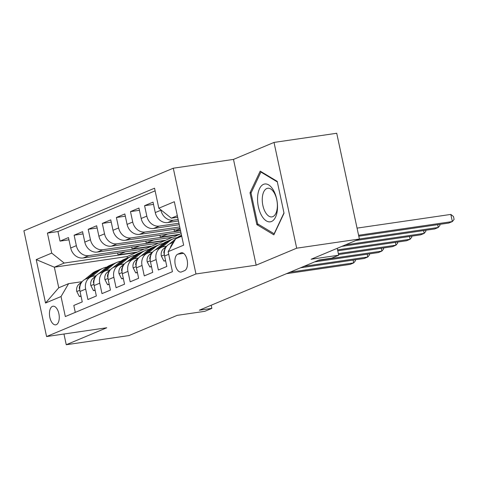 <?xml version="1.0" encoding="UTF-8"?>
<svg xmlns="http://www.w3.org/2000/svg" width="478" height="478" viewBox="0 0 478 478"><rect width="100%" height="100%" fill="white"/><g stroke="black" fill="none" stroke-linecap="round" stroke-linejoin="round"><path stroke-width="0.72" d="M56.314 324.682A9.411 4.774 -98.3 0 0 58.985 314.243A9.411 4.774 -98.3 0 0 52.992 306.225A9.411 4.774 -98.3 0 0 52.395 306.392A9.411 4.774 -98.3 0 0 49.73 316.83A9.411 4.774 -98.3 0 0 55.717 324.849A9.411 4.774 -98.3 0 0 56.314 324.682M173.293 168.202L23.9 230.796L46.575 336.554L195.968 273.96L173.293 168.202L233.491 159.407L256.166 265.165L296.683 248.19L274.014 142.426L233.491 159.407M274.014 142.426L336.721 133.266L359.39 239.024L311.118 259.249L338.711 255.216L337.229 248.309M63.956 334.014L66.251 344.734L128.958 335.574L177.23 315.349L204.823 311.315L211.868 308.364L211.192 305.221M296.683 248.19L359.39 239.024M75.291 312.373L73.803 305.436L82.264 301.893L80.023 291.461L85.664 289.094A11.765 10.056 -112.7 0 1 91.149 276.78A11.765 10.056 -112.7 0 1 93.246 276.194L96.215 275.764M85.664 289.094L87.898 299.527L96.353 295.984L94.118 285.551L99.759 283.191A11.765 10.056 -112.7 0 1 105.244 270.871A11.765 10.056 -112.7 0 1 107.341 270.291L110.304 269.855M99.759 283.191L101.993 293.623L110.448 290.08L108.213 279.648L113.848 277.288A11.765 10.056 -112.7 0 1 119.339 264.967A11.765 10.056 -112.7 0 1 121.43 264.388L124.4 263.952M113.848 277.288L116.088 287.72L124.543 284.177L122.308 273.745L127.943 271.379A11.765 10.056 -112.7 0 1 133.428 259.064A11.765 10.056 -112.7 0 1 135.525 258.484L138.495 258.048M127.943 271.379L130.183 281.817L138.638 278.274L136.397 267.835L142.038 265.475A11.765 10.056 -112.7 0 1 147.523 253.155A11.765 10.056 -112.7 0 1 149.62 252.575L152.59 252.145M142.038 265.475L144.272 275.908L152.733 272.364L150.492 261.932L156.133 259.572A11.765 10.056 -112.7 0 1 161.618 247.251A11.765 10.056 -112.7 0 1 163.715 246.672L166.679 246.236M156.133 259.572L158.367 270.004L166.822 266.461L164.587 256.029A11.765 10.056 -112.7 0 1 170.072 243.708L173.717 242.185M178.467 220.985L167.76 222.551A11.765 10.056 -112.7 0 1 155.272 212.579L153.038 202.146L144.583 205.689L153.516 204.387M179.262 224.714L153.665 228.454A11.765 10.056 67.3 0 1 141.177 218.488L138.943 208.055L130.488 211.599L139.421 210.29M180.063 228.442L139.57 234.357A11.765 10.056 67.3 0 1 127.088 224.391L124.848 213.959L116.393 217.502L125.332 216.193M180.863 232.171L125.475 240.261A11.765 10.056 67.3 0 1 112.993 230.294L110.753 219.862L102.298 223.405L111.237 222.103M181.168 233.593L173.586 237.076L111.38 246.17A11.765 10.056 67.3 0 1 98.898 236.204L96.664 225.765L88.203 229.309L97.142 228.006M172.444 237.243L159.497 242.985L97.291 252.073A11.765 10.056 67.3 0 1 84.803 242.107L82.569 231.675L74.114 235.218L83.047 233.909M338.711 255.216L331.666 258.168L319.125 260.002L199.326 310.198L211.868 308.364M180.851 252.88L177.75 254.182A9.118 4.625 -98.3 0 0 175.163 264.292A9.118 4.625 -98.3 0 0 180.965 272.066A9.118 4.625 -98.3 0 0 181.55 271.904L184.645 270.602A9.118 4.625 -98.3 0 0 187.233 260.492A9.118 4.625 -98.3 0 0 181.431 252.719A9.118 4.625 -98.3 0 0 180.851 252.88L182.034 252.707M144.26 249.056L127.076 256.567L54.337 267.196L58.752 287.774L68.617 283.639L61.035 296.539L65.325 316.55L172.439 271.671L168.148 251.661L175.731 238.761L181.736 236.246M61.035 296.539L45.53 303.034L36.214 259.59L51.72 253.095L47.43 233.085L154.543 188.207L158.833 208.217L174.333 201.722L183.648 245.166L168.148 251.661M158.355 243.153L151.036 246.529L88.83 255.616A11.765 10.056 -112.7 0 1 76.349 245.65L74.114 235.218M151.036 246.529L145.402 248.889L83.196 257.977L88.83 255.616M165.131 240.619L102.925 249.713A11.765 10.056 -112.7 0 1 90.444 239.741L88.203 229.309M179.226 234.716L117.02 243.804A11.765 10.056 -112.7 0 1 104.539 233.838L102.298 223.405M180.541 230.677L131.115 237.901A11.765 10.056 -112.7 0 1 118.628 227.934L116.393 217.502M179.746 226.948L145.21 231.997A11.765 10.056 -112.7 0 1 132.723 222.031L130.488 211.599M178.945 223.22L159.299 226.094A11.765 10.056 -112.7 0 1 146.818 216.122L144.583 205.689M178.145 219.492L173.394 220.185A11.765 10.056 -112.7 0 1 160.913 210.218L160.823 209.806M155.111 190.841L57.963 231.543L60.019 241.121L68.952 239.813M83.196 257.977A11.765 10.056 67.3 0 1 70.708 248.01L68.474 237.578L60.019 241.121M170.264 248.058A11.765 10.056 -112.7 0 1 173.335 242.836M68.617 283.639L82.12 281.667L78.978 284.243L80.973 283.406M177.326 215.668L171.315 218.183L158.833 208.217M177.667 217.257L171.315 218.183M256.166 265.165L195.968 273.96M66.251 344.734L106.773 327.759L46.575 336.554M127.076 256.567L127.387 258.006M136.947 252.432L64.201 263.061L54.337 267.196L36.214 259.59M161.618 247.251L155.977 249.612A11.765 10.056 67.3 0 0 150.492 261.932M180.158 228.884L174.446 231.274L180.481 230.39M174.028 229.321L174.446 231.274M147.523 253.155L141.888 255.521A11.765 10.056 67.3 0 0 136.397 267.835M167.73 234.089L160.351 237.178L179.166 234.429M159.933 235.23L160.351 237.178M133.428 259.064L127.793 261.424A11.765 10.056 67.3 0 0 122.308 273.745M153.635 239.992L146.256 243.087L165.071 240.338M145.838 241.133L146.256 243.087M119.339 264.967L113.698 267.327A11.765 10.056 67.3 0 0 108.213 279.648M139.54 245.901L132.167 248.99L150.976 246.242M131.749 247.036L132.167 248.99M105.244 270.871L99.603 273.237A11.765 10.056 67.3 0 0 94.118 285.551M125.445 251.804L118.072 254.894L136.881 252.145M117.654 252.946L118.072 254.894M57.963 231.543L47.43 233.085M51.72 253.095L64.201 263.061M91.149 276.78L85.514 279.14A11.765 10.056 67.3 0 0 80.023 291.461M45.53 303.034L58.752 287.774M260.199 171.136L250.012 192.759L256.841 224.606L273.852 234.835L284.04 213.212L277.21 181.359L260.199 171.136M258.496 224.367L256.841 224.606M251.243 192.58L250.012 192.759M358.584 235.266L452.355 221.565L448.83 223.041L358.787 236.198M357.054 228.12L450.826 214.419L452.355 221.565L454.1 219.39L453.485 216.528L450.826 214.419M271.51 221.493A19.12 9.703 -98.3 0 0 276.69 199.075A19.12 9.703 -98.3 0 0 263.545 184.335A19.12 9.703 -98.3 0 0 258.365 206.747A19.12 9.703 -98.3 0 0 271.51 221.493M272.83 216.642A14.477 7.343 -98.3 0 0 276.929 200.587A14.477 7.343 -98.3 0 0 267.722 188.254A14.477 7.343 -98.3 0 0 266.796 188.511A14.477 7.343 -98.3 0 0 262.697 204.566A14.477 7.343 -98.3 0 0 271.904 216.904A14.477 7.343 -98.3 0 0 272.83 216.642M283.974 212.901L274.145 233.772L257.66 223.865L251.04 193.004L260.91 172.05L277.33 181.921M261.568 171.955L260.91 172.05M165.531 260.426L163.936 261.096L161.301 255.969A7.797 6.662 -112.7 0 1 163.542 248.811L166.697 246.224M169.337 244.061L175.659 238.881M175.88 238.701L176.531 238.164A22.502 19.228 -112.7 0 1 180.642 235.69L181.538 235.313M359.384 238.994L438.26 227.468L434.741 228.95L355.979 240.458M180.248 236.873L180.899 236.335A22.502 19.228 -112.7 0 1 181.634 235.768M181.562 235.427A22.502 19.228 67.3 0 0 179.208 237.046L178.557 237.578M174.446 240.948L172.122 242.854M165.131 248.853A7.797 6.662 67.3 0 0 163.829 252.659L164.312 254.015M439.808 224.361L440.005 225.293L438.26 227.468L437.663 224.672M163.936 261.096L165.621 260.851M162.311 246.995L169.481 241.115A22.502 19.228 -112.7 0 1 173.592 238.642A22.502 19.228 -112.7 0 1 177.29 237.578M151.436 266.336L149.841 266.999L147.206 261.872A7.797 6.662 -112.7 0 1 149.447 254.714L152.607 252.127M155.248 249.964L162.436 244.073A22.502 19.228 -112.7 0 1 166.547 241.593L169.224 240.47A22.502 19.228 67.3 0 0 165.113 242.949L158.027 248.757M345.409 244.885L424.171 233.378L420.646 234.853L341.884 246.361M159.718 248.046L166.804 242.238A22.502 19.228 -112.7 0 1 170.915 239.765L173.592 238.642M170.078 240.141A22.502 19.228 67.3 0 0 169.224 240.47M151.042 254.756A7.797 6.662 67.3 0 0 149.733 258.562L150.217 259.924M425.713 230.265L425.91 231.197L424.171 233.378L423.568 230.581M149.841 266.999L151.526 266.754M148.216 252.904L155.392 247.024A22.502 19.228 -112.7 0 1 159.503 244.545A22.502 19.228 -112.7 0 1 163.195 243.481M137.341 272.239L135.746 272.908L133.117 267.782A7.797 6.662 -112.7 0 1 135.358 260.618L138.512 258.036M141.153 255.867L148.341 249.976A22.502 19.228 -112.7 0 1 152.452 247.496L155.129 246.373A22.502 19.228 67.3 0 0 151.018 248.853L143.932 254.66M337.564 249.875L410.076 239.281L406.551 240.757L337.767 250.807M145.629 253.955L152.715 248.142A22.502 19.228 -112.7 0 1 156.82 245.668L159.503 244.545M155.989 246.045A22.502 19.228 67.3 0 0 155.129 246.373M136.947 260.659A7.797 6.662 67.3 0 0 135.644 264.471L136.128 265.828M411.618 236.174L411.821 237.106L410.076 239.281L409.473 236.485M135.746 272.908L137.431 272.663M134.121 258.807L141.297 252.928A22.502 19.228 -112.7 0 1 145.408 250.448A22.502 19.228 -112.7 0 1 149.106 249.385M123.252 278.142L121.657 278.811L119.022 273.685A7.797 6.662 -112.7 0 1 121.263 266.527L124.417 263.94M127.058 261.771L134.252 255.879A22.502 19.228 -112.7 0 1 138.357 253.4L141.04 252.282A22.502 19.228 67.3 0 0 136.929 254.756L129.843 260.564M338.364 253.603L395.981 245.184L392.456 246.66L338.567 254.535M131.534 259.859L138.62 254.051A22.502 19.228 -112.7 0 1 142.731 251.571L145.408 250.448M141.894 251.948A22.502 19.228 67.3 0 0 141.04 252.282M122.852 266.569A7.797 6.662 67.3 0 0 121.549 270.375L122.033 271.731M397.523 242.077L397.726 243.009L395.981 245.184L395.384 242.388M121.657 278.811L123.342 278.566M120.032 264.71L127.202 258.831A22.502 19.228 -112.7 0 1 131.313 256.357A22.502 19.228 -112.7 0 1 135.011 255.294M109.157 284.046L107.562 284.715L104.927 279.588A7.797 6.662 -112.7 0 1 107.168 272.43L110.322 269.843M112.963 267.68L120.157 261.783A22.502 19.228 -112.7 0 1 124.268 259.309L126.945 258.186A22.502 19.228 67.3 0 0 122.834 260.665L115.748 266.473M318.175 260.402L381.886 251.093L378.361 252.569L314.649 261.878M117.439 265.762L124.525 259.954A22.502 19.228 -112.7 0 1 128.636 257.475L131.313 256.357M127.799 257.857A22.502 19.228 67.3 0 0 126.945 258.186M108.757 272.472A7.797 6.662 67.3 0 0 107.454 276.278L107.938 277.64M383.434 247.98L383.631 248.913L381.886 251.093L381.289 248.297M107.562 284.715L109.247 284.47M105.937 270.614L113.107 264.74A22.502 19.228 -112.7 0 1 117.218 262.261A22.502 19.228 -112.7 0 1 120.916 261.197M95.062 289.955L93.467 290.624L90.832 285.497A7.797 6.662 -112.7 0 1 93.073 278.333L96.227 275.746M98.874 273.583L106.062 267.692A22.502 19.228 -112.7 0 1 110.173 265.212L112.85 264.089A22.502 19.228 67.3 0 0 108.739 266.569L101.653 272.376M304.08 266.306L367.791 256.997L364.272 258.473L300.554 267.782M103.344 271.665L110.43 265.858A22.502 19.228 -112.7 0 1 114.541 263.384L117.218 262.261M113.704 263.76A22.502 19.228 67.3 0 0 112.85 264.089M94.662 278.375A7.797 6.662 67.3 0 0 93.359 282.181L93.843 283.544M369.339 253.884L369.536 254.816L367.791 256.997L367.194 254.2M93.467 290.624L95.152 290.373M91.842 276.523L99.018 270.644A22.502 19.228 -112.7 0 1 103.123 268.164A22.502 19.228 -112.7 0 1 106.821 267.1M80.967 295.858L79.372 296.527L76.737 291.401A7.797 6.662 -112.7 0 1 78.978 284.243M84.779 279.487L91.967 273.595A22.502 19.228 -112.7 0 1 96.078 271.116L98.755 269.998A22.502 19.228 67.3 0 0 94.644 272.472L87.558 278.28M289.985 272.209L353.702 262.9L350.177 264.376L286.465 273.685M89.249 277.575L96.335 271.767A22.502 19.228 -112.7 0 1 100.446 269.287L103.123 268.164M99.609 269.664A22.502 19.228 67.3 0 0 98.755 269.998M80.573 284.279A7.797 6.662 67.3 0 0 79.264 288.091L79.754 289.447M355.244 259.793L355.447 260.725L353.702 262.9L353.099 260.104M79.372 296.527L81.057 296.282M97.291 252.073L102.925 249.713M111.38 246.17L117.02 243.804M125.475 240.261L131.115 237.901M139.57 234.357L145.21 231.997M153.665 228.454L159.299 226.094M167.76 222.551L173.394 220.185M155.272 212.579L160.913 210.218M70.708 248.01L76.349 245.65M84.803 242.107L90.444 239.741M98.898 236.204L104.539 233.838M112.993 230.294L118.628 227.934M127.088 224.391L132.723 222.031M141.177 218.488L146.818 216.122M164.587 256.029L168.71 254.302M183.558 253.334L177.75 254.182M161.367 256.1L164.39 254.834M180.899 236.335L181.688 236.007M176.531 238.164L179.208 237.046M163.542 248.811L165.537 247.974M164.312 252.587L163.829 252.659M147.272 262.004L150.295 260.737M166.804 242.238L169.481 241.115M162.436 244.073L165.113 242.949M149.447 254.714L151.442 253.878M150.217 258.496L149.733 258.562M133.177 267.907L136.2 266.64M152.715 248.142L155.392 247.024M148.341 249.976L151.018 248.853M135.358 260.618L137.353 259.787M136.122 264.4L135.644 264.471M119.088 273.816L122.105 272.55M138.62 254.051L141.297 252.928M134.252 255.879L136.929 254.756M121.263 266.527L123.258 265.69M122.027 270.303L121.549 270.375M104.993 279.72L108.01 278.453M124.525 259.954L127.202 258.831M120.157 261.783L122.834 260.665M107.168 272.43L109.163 271.594M107.938 276.206L107.454 276.278M90.898 285.623L93.921 284.356M110.43 265.858L113.107 264.74M106.062 267.692L108.739 266.569M93.073 278.333L95.068 277.497M93.843 282.116L93.359 282.181M76.803 291.526L79.826 290.266M96.335 271.767L99.018 270.644M91.967 273.595L94.644 272.472M79.748 288.019L79.264 288.091"/></g></svg>
